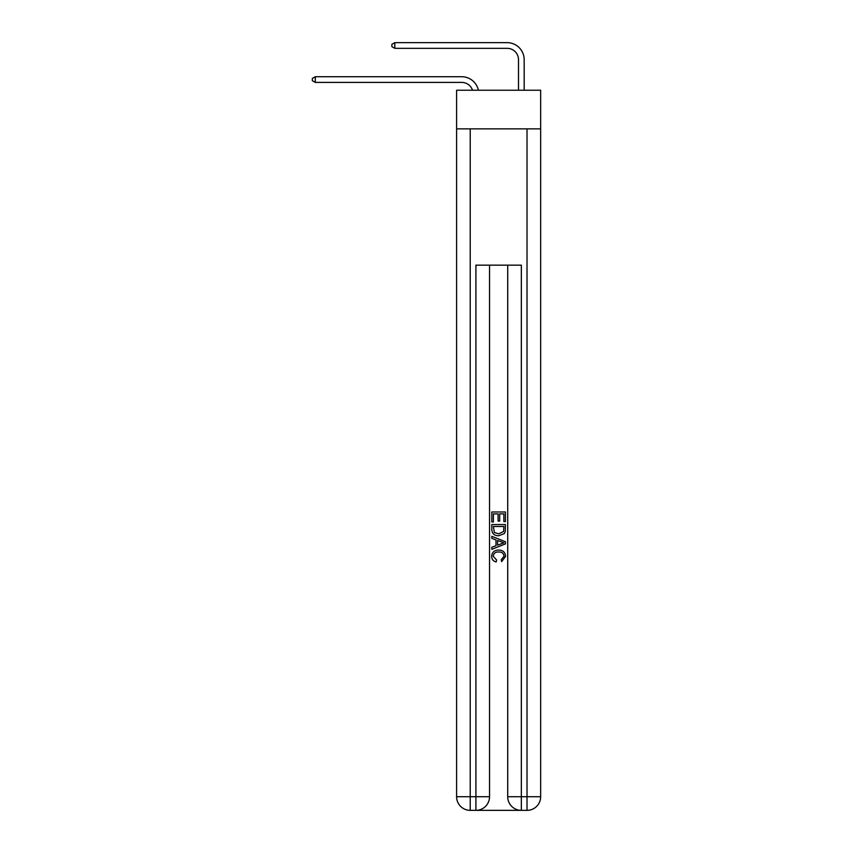 <?xml version="1.0" encoding="UTF-8"?>
<svg xmlns="http://www.w3.org/2000/svg" width="853" height="853" viewBox="0 0 853 853"><rect width="100%" height="100%" fill="white"/><g stroke="black" fill="none" stroke-linecap="round" stroke-linejoin="round"><path stroke-width="1.28" d="M540.653 128.856L540.653 90.237L456.6 90.237L456.6 128.856L540.653 128.856L540.653 796.723L527.015 796.723L527.015 128.856M461.708 82.4A11.356 11.356 -33.8 0 1 472.509 90.237A11.356 11.356 -34.7 0 0 461.708 82.4L315.301 82.4L312.347 80.704L312.347 78.433L315.301 76.727L461.708 76.727A17.039 17.039 146.2 0 1 478.384 90.237M518.496 90.237L518.496 59.689A11.356 11.356 13 0 0 507.14 48.333L394.811 48.333L391.858 46.627L391.858 44.356L394.811 42.65L507.14 42.65A17.039 17.039 37.3 0 1 524.179 59.689L524.179 90.237M476.934 810.35L520.319 810.35M521.343 810.35L521.343 796.723L507.716 796.723A13.627 13.627 0 0 0 521.343 810.35L527.015 810.35L527.015 796.723L521.343 796.723L521.343 265.155L475.91 265.155L475.91 796.723L456.6 796.723L456.6 128.856M489.537 265.155L489.537 796.723A13.627 13.627 0 0 1 475.91 810.35L470.227 810.35A13.627 13.627 0 0 1 456.6 796.723M507.716 796.723L507.716 265.155M527.015 810.35A13.627 13.627 0 0 0 540.653 796.723M491.808 521.94L491.808 511.981L505.434 511.981L505.434 521.588L503.867 521.588L503.867 513.901L499.677 513.901L499.677 521.066L498.099 521.066L498.099 513.901L493.386 513.901L493.386 521.94L491.808 521.94M491.808 529.446L491.808 524.563L505.434 524.563L505.243 531.632L504.272 533.615L498.696 535.748C494.335 535.759 492.042 533.658 491.808 529.446M493.386 526.482L494.345 532.507L498.728 533.818L503.59 531.494L503.867 526.482L493.386 526.482M491.808 538.36L491.808 536.324L505.434 541.74L505.434 543.905L491.808 549.321L491.808 547.274L495.998 545.728L495.998 539.917L491.808 538.36M501.351 541.89L497.576 540.493L497.576 545.152L503.867 542.817L501.351 541.89M493.205 556.209L496.617 560.037L496.169 561.956C493.29 561.199 491.776 559.344 491.637 556.391C492 552.2 494.367 550.1 498.728 550.068C502.918 550.164 505.211 552.254 505.616 556.348L501.649 561.605L501.244 559.685L504.038 556.263C503.643 553.309 501.873 551.891 498.738 551.998C495.54 551.827 493.706 553.234 493.205 556.209M518.496 59.689A11.356 11.356 -142.7 0 0 507.14 48.333A11.356 11.356 -142.7 0 1 518.496 59.689A11.356 11.356 -142.7 0 0 507.14 48.333A11.356 11.356 -142.7 0 1 518.496 59.689A11.356 11.356 -142.7 0 0 507.14 48.333A11.356 11.356 -142.7 0 1 518.496 59.689A11.356 11.356 -142.7 0 0 507.14 48.333A11.356 11.356 -142.7 0 1 518.496 59.689A11.356 11.356 -142.7 0 0 507.14 48.333A11.356 11.356 -142.7 0 1 518.496 59.689A11.356 11.356 -142.7 0 0 507.14 48.333A11.356 11.356 -142.7 0 1 518.496 59.689A11.356 11.356 -142.7 0 0 507.14 48.333A11.356 11.356 -142.7 0 1 518.496 59.689A11.356 11.356 -142.7 0 0 507.14 48.333A11.356 11.356 -142.7 0 1 518.496 59.689A11.356 11.356 -142.7 0 0 507.14 48.333A11.356 11.356 -142.7 0 1 518.496 59.689A11.356 11.356 -142.7 0 0 507.14 48.333A11.356 11.356 -142.7 0 1 518.496 59.689A11.356 11.356 -142.7 0 0 507.14 48.333M315.301 76.727L315.301 82.4M394.811 42.65L394.811 48.333M470.227 128.856L470.227 810.35M489.537 796.723L475.91 796.723L475.91 810.35"/></g></svg>
